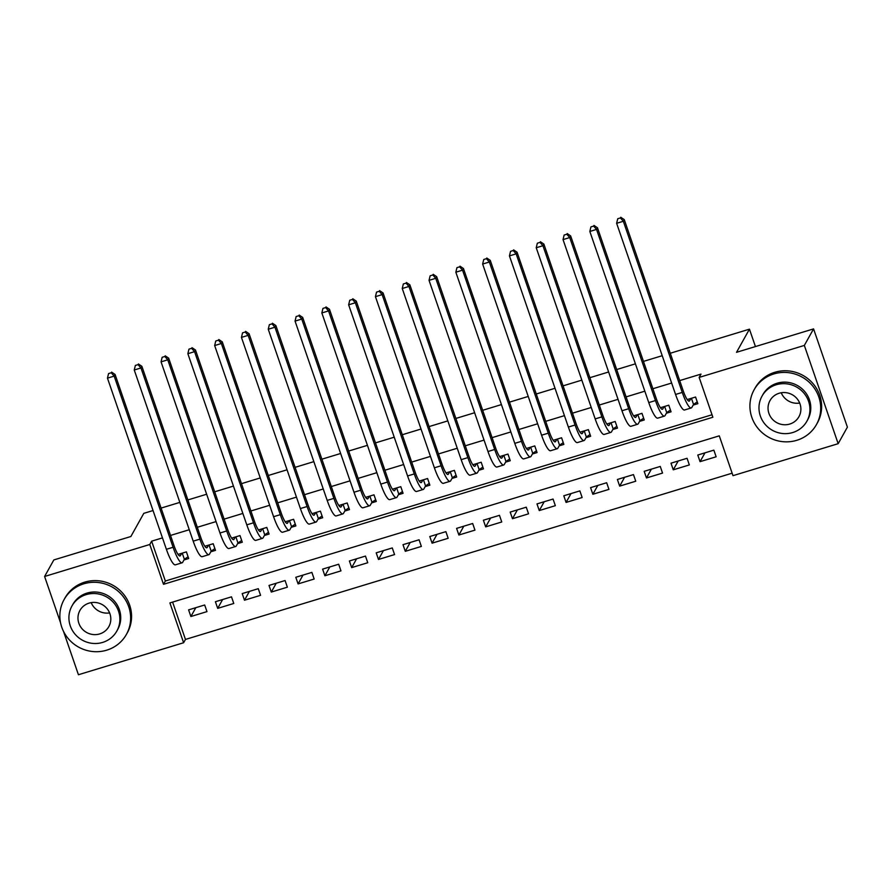 <?xml version="1.0" encoding="UTF-8"?>
<svg xmlns="http://www.w3.org/2000/svg" width="892" height="892" viewBox="0 0 892 892"><rect width="100%" height="100%" fill="white"/><g stroke="black" fill="none" stroke-linecap="round" stroke-linejoin="round"><path stroke-width="1.34" d="M670.271 353.243L749.447 329.17L736.524 352.318L813.571 328.892L847.4 427.145L838.168 443.681L732.99 475.67L719.275 435.842L169.904 602.914L183.618 642.742L78.429 674.731L63.51 631.391M172.602 602.089L185.458 639.441L732.131 473.184M185.458 639.441L183.618 642.742M183.997 559.942L188.68 558.515L186.395 551.88L178.043 554.411M210.791 551.791L215.485 550.364L213.199 543.73L204.848 546.261M237.595 543.641L242.278 542.213L239.993 535.579L231.641 538.11M264.389 535.49L269.083 534.063L266.797 527.428L258.446 529.971M291.193 527.339L295.876 525.912L293.591 519.278L285.239 521.82M317.987 519.189L322.681 517.761L320.395 511.127L312.033 513.669M344.78 511.038L349.474 509.611L347.189 502.977L338.837 505.519M371.585 502.887L376.279 501.46L373.982 494.826L365.631 497.368M398.378 494.737L403.072 493.309L400.787 486.675L392.435 489.217M425.183 486.586L429.866 485.17L427.58 478.525L419.229 481.067M451.976 478.447L456.671 477.019L454.385 470.374L446.033 472.916M478.781 470.296L483.464 468.869L481.178 462.223L472.827 464.765M505.574 462.145L510.269 460.718L507.983 454.073L499.632 456.615M532.379 453.995L537.062 452.567L534.776 445.922L526.425 448.464M559.173 445.844L563.867 444.417L561.581 437.771L553.23 440.313M585.977 437.693L590.66 436.266L588.374 429.632L580.023 432.163M612.771 429.543L617.465 428.115L615.179 421.481L606.816 424.012M639.564 421.392L644.258 419.965L641.972 413.33L633.621 415.873M666.369 413.241L671.063 411.814L668.777 405.18L660.414 407.722M704.992 452.835L700.064 461.666L716.142 456.782L713.856 450.137L697.778 455.031L700.064 461.666M678.199 460.986L673.27 469.816L689.349 464.933L687.063 458.287L670.985 463.182L673.27 469.816M651.394 469.136L646.466 477.967L662.544 473.083L660.258 466.438L644.18 471.333L646.466 477.967M624.601 477.287L619.672 486.118L635.751 481.223L633.465 474.589L617.387 479.483L619.672 486.118M597.796 485.438L592.868 494.268L608.946 489.373L606.66 482.739L590.582 487.634L592.868 494.268M571.003 493.588L566.074 502.419L582.153 497.524L579.867 490.89L563.789 495.774L566.074 502.419M544.198 501.739L539.27 510.57L555.348 505.675L553.062 499.041L536.984 503.924L539.27 510.57M517.405 509.889L512.476 518.72L528.555 513.825L526.269 507.191L510.191 512.075L512.476 518.72M490.611 518.029L485.672 526.871L501.761 521.976L499.464 515.342L483.386 520.226L485.672 526.871M463.807 526.18L458.878 535.022L474.957 530.127L472.671 523.492L456.592 528.376L458.878 535.022M437.013 534.33L432.085 543.172L448.163 538.277L445.877 531.643L429.788 536.527L432.085 543.172M410.208 542.481L405.28 551.312L421.358 546.428L419.073 539.783L402.994 544.678L405.28 551.312M383.415 550.632L378.487 559.462L394.565 554.579L392.279 547.933L376.201 552.828L378.487 559.462M356.61 558.782L351.682 567.613L367.76 562.729L365.475 556.084L349.396 560.979L351.682 567.613M329.817 566.933L324.889 575.764L340.967 570.88L338.681 564.235L322.603 569.129L324.889 575.764M303.012 575.084L298.084 583.914L314.162 579.031L311.877 572.385L295.798 577.28L298.084 583.914M276.219 583.234L271.291 592.065L287.369 587.181L285.083 580.536L269.005 585.431L271.291 592.065M249.414 591.385L244.486 600.216L260.564 595.321L258.279 588.687L242.2 593.581L244.486 600.216M222.621 599.536L217.693 608.366L233.771 603.471L231.485 596.837L215.407 601.732L217.693 608.366M204.681 604.988L188.602 609.872L190.888 616.517L206.966 611.622L204.681 604.988M153.045 510.536L143.79 513.357L130.879 536.505L53.832 559.942L44.6 576.477L149.789 544.488L163.504 584.316L712.875 417.244L699.15 377.416L701.001 374.105L679.682 380.594M671.631 383.036L652.888 388.734M644.838 391.187L626.084 396.884M618.033 399.337L599.29 405.035M591.24 407.488L572.486 413.186M564.435 415.639L545.692 421.336M537.642 423.789L518.899 429.487M510.848 431.94L492.094 437.637M484.044 440.09L465.301 445.788M457.25 448.241L438.496 453.939M430.446 456.392L411.703 462.089M403.652 464.531L384.898 470.24M376.848 472.682L358.105 478.391M350.054 480.833L331.3 486.541M323.25 488.983L304.507 494.692M296.456 497.134L277.702 502.843M269.652 505.285L250.908 510.982M242.858 513.435L224.115 519.133M216.065 521.586L197.31 527.284M189.26 529.736L170.517 535.434M162.467 537.887L151.629 541.176L165.343 581.015L712.017 414.758M693.162 405.091L697.856 403.663L695.57 397.029L687.219 399.571M681.321 407.231L682.179 408.436M654.527 415.382L655.386 416.586M627.723 423.533L628.581 424.737M600.929 431.683L601.788 432.888M574.125 439.834L574.983 441.027M547.331 447.985L548.19 449.178M520.527 456.135L521.396 457.328M493.733 464.286L494.592 465.479M466.929 472.437L467.798 473.63M440.135 480.576L440.994 481.78M413.33 488.727L414.2 489.931M386.537 496.877L387.396 498.082M359.744 505.028L360.602 506.232M332.939 513.179L333.798 514.383M306.146 521.329L307.004 522.534M279.341 529.48L280.2 530.684M252.547 537.631L253.406 538.835M225.743 545.781L226.601 546.986M198.949 553.932L199.808 555.136M172.145 562.083L173.015 563.276M161.095 508.094L179.85 502.386M187.9 499.944L206.643 494.235M214.693 491.793L233.436 486.084M241.498 483.642L260.241 477.945M268.291 475.492L287.034 469.794M295.085 467.341L313.839 461.643M321.889 459.19L340.632 453.493M348.683 451.04L367.437 445.342M375.487 442.889L394.231 437.192M402.281 434.738L421.035 429.041M429.085 426.588L447.829 420.89M455.879 418.437L474.633 412.74M482.683 410.298L501.427 404.589M509.477 402.147L528.231 396.438M536.282 393.996L555.025 388.288M563.075 385.846L581.818 380.137M589.868 377.695L608.623 371.986M616.673 369.544L635.416 363.836M643.466 361.394L662.221 355.696M755.435 346.564L749.447 329.17M813.571 328.892L804.339 345.427L838.168 443.681M60.556 622.806L44.6 576.477M151.629 541.176L149.789 544.488M699.15 377.416L804.339 345.427M165.343 581.015L163.504 584.316M195.816 607.686L190.888 616.517M690.876 398.456L689.605 400.731A14.283 2.776 -106.9 0 1 689.193 401.121A14.283 2.776 -106.9 0 1 683.194 390.763L624.255 219.61L623.33 221.272L682.269 392.424A21.419 4.159 73.1 0 0 691.267 407.945A21.419 4.159 73.1 0 0 691.891 407.376L693.541 404.422L691.423 398.289M697.243 401.891L693.541 404.422M620.408 217.927L617.732 218.741L620.408 217.927L623.33 221.272L616.628 223.301L675.567 394.454A21.419 4.159 73.1 0 0 684.565 409.986L691.267 407.945M616.628 223.301L617.732 218.741M620.776 217.269L624.255 219.61M799.667 403.05A16.558 15.967 29.2 0 1 781.247 392.77M796.734 440.325A35.691 34.42 -150.8 0 0 816.481 424.525A35.691 34.42 -150.8 0 0 812.311 385.522A35.691 34.42 -150.8 0 0 773.877 373.938A35.691 34.42 -150.8 0 0 754.141 389.737A35.691 34.42 -150.8 0 0 758.312 428.751A35.691 34.42 -150.8 0 0 796.734 440.325M816.481 424.525L817.407 422.875A35.691 34.42 -150.8 0 0 813.236 383.861A35.691 34.42 -150.8 0 0 774.802 372.287A35.691 34.42 -150.8 0 0 755.067 388.087L754.141 389.737M762.013 396.137L762.872 394.61A25.701 24.775 29.2 0 1 777.077 383.237A25.701 24.775 29.2 0 1 804.751 391.566A25.701 24.775 29.2 0 1 807.751 419.653L806.903 421.18A25.701 24.775 -150.8 0 0 803.904 393.093A25.701 24.775 -150.8 0 0 776.23 384.753A25.701 24.775 -150.8 0 0 762.013 396.137A25.701 24.775 -150.8 0 0 765.024 424.224A25.701 24.775 -150.8 0 0 792.687 432.553A25.701 24.775 -150.8 0 0 806.903 421.18M779.162 393.249A16.558 15.967 -150.8 0 0 769.997 400.586A16.558 15.967 -150.8 0 0 771.926 418.683A16.558 15.967 -150.8 0 0 789.766 424.057A16.558 15.967 -150.8 0 0 798.92 416.731A16.558 15.967 -150.8 0 0 796.991 398.624A16.558 15.967 -150.8 0 0 779.162 393.249M109.605 612.904A16.558 15.967 29.2 0 1 91.185 602.624M106.672 650.19A35.691 34.42 -150.8 0 0 126.419 634.39A35.691 34.42 -150.8 0 0 122.249 595.377A35.691 34.42 -150.8 0 0 83.815 583.803A35.691 34.42 -150.8 0 0 64.079 599.602A35.691 34.42 -150.8 0 0 68.249 638.605A35.691 34.42 -150.8 0 0 106.672 650.19M126.419 634.39L127.344 632.729A35.691 34.42 -150.8 0 0 123.174 593.726A35.691 34.42 -150.8 0 0 84.74 582.142A35.691 34.42 -150.8 0 0 65.004 597.941L64.079 599.602M71.951 605.991L72.809 604.475A25.701 24.775 29.2 0 1 87.015 593.091A25.701 24.775 29.2 0 1 114.689 601.431A25.701 24.775 29.2 0 1 117.688 629.518L116.841 631.034A25.701 24.775 -150.8 0 0 113.841 602.947A25.701 24.775 -150.8 0 0 86.167 594.618A25.701 24.775 -150.8 0 0 71.951 605.991A25.701 24.775 -150.8 0 0 74.961 634.078A25.701 24.775 -150.8 0 0 102.625 642.418A25.701 24.775 -150.8 0 0 116.841 631.034M89.1 603.115A16.558 15.967 -150.8 0 0 79.934 610.44A16.558 15.967 -150.8 0 0 81.863 628.548A16.558 15.967 -150.8 0 0 99.703 633.922A16.558 15.967 -150.8 0 0 108.857 626.585A16.558 15.967 -150.8 0 0 106.928 608.489A16.558 15.967 -150.8 0 0 89.1 603.115M664.083 406.607L662.812 408.882A14.283 2.776 -106.9 0 1 662.388 409.272A14.283 2.776 -106.9 0 1 656.389 398.914L597.462 227.761L596.536 229.411L655.464 400.564A21.419 4.159 73.1 0 0 664.473 416.096A21.419 4.159 73.1 0 0 665.097 415.527L666.737 412.572L664.629 406.44M670.449 410.041L666.737 412.572M593.615 226.077L590.939 226.891L593.615 226.077L596.536 229.411L589.835 231.452L648.763 402.604A21.419 4.159 73.1 0 0 657.772 418.136L664.473 416.096M589.835 231.452L590.939 226.891M593.983 225.42L597.462 227.761M637.278 414.758L636.007 417.032A14.283 2.776 -106.9 0 1 635.595 417.423A14.283 2.776 -106.9 0 1 629.596 407.064L570.657 235.912L569.732 237.562L628.67 408.714A21.419 4.159 73.1 0 0 637.668 424.246A21.419 4.159 73.1 0 0 638.293 423.678L639.943 420.723L637.825 414.59M643.645 418.192L639.943 420.723M566.81 234.228L564.134 235.042L566.81 234.228L569.732 237.562L563.042 239.602L621.969 410.755A21.419 4.159 73.1 0 0 630.967 426.287L637.668 424.246M563.042 239.602L564.134 235.042M567.189 233.57L570.657 235.912M610.485 422.908L609.214 425.183A14.283 2.776 -106.9 0 1 608.79 425.562A14.283 2.776 -106.9 0 1 602.791 415.215L543.864 244.062L542.938 245.713L601.866 416.865A21.419 4.159 73.1 0 0 610.875 432.397A21.419 4.159 73.1 0 0 611.499 431.828L613.139 428.874L611.031 422.741M616.851 426.343L613.139 428.874M540.017 242.379L537.341 243.193L540.017 242.379L542.938 245.713L536.237 247.753L595.176 418.905A21.419 4.159 73.1 0 0 604.174 434.437L610.875 432.397M536.237 247.753L537.341 243.193M540.385 241.721L543.864 244.062M583.691 431.048L582.409 433.334A14.283 2.776 -106.9 0 1 581.997 433.713A14.283 2.776 -106.9 0 1 575.998 423.365L517.059 252.213L516.145 253.863L575.072 425.016A21.419 4.159 73.1 0 0 584.07 440.548A21.419 4.159 73.1 0 0 584.695 439.979L586.345 437.024L584.227 430.892M590.047 434.493L586.345 437.024M513.212 250.529L510.536 251.343L513.212 250.529L516.145 253.863L509.443 255.904L568.371 427.056A21.419 4.159 73.1 0 0 577.369 442.588L584.07 440.548M509.443 255.904L510.536 251.343M513.591 249.871L517.059 252.213M556.887 439.198L555.616 441.484A14.283 2.776 -106.9 0 1 555.192 441.863A14.283 2.776 -106.9 0 1 549.193 431.516L490.265 260.364L489.34 262.014L548.279 433.166A21.419 4.159 73.1 0 0 557.277 448.698A21.419 4.159 73.1 0 0 557.901 448.13L559.54 445.175L557.433 439.042M563.253 442.644L559.54 445.175M486.419 258.68L483.743 259.494L486.419 258.68L489.34 262.014L482.639 264.054L541.578 435.207A21.419 4.159 73.1 0 0 550.576 450.739L557.277 448.698M482.639 264.054L483.743 259.494M486.787 258.022L490.265 260.364M530.093 447.349L528.811 449.635A14.283 2.776 -106.9 0 1 528.399 450.014A14.283 2.776 -106.9 0 1 522.4 439.667L463.461 268.514L462.547 270.165L521.474 441.317A21.419 4.159 73.1 0 0 530.472 456.849A21.419 4.159 73.1 0 0 531.097 456.269L532.747 453.326L530.628 447.182M536.46 450.795L532.747 453.326M459.625 266.831L456.938 267.645L459.625 266.831L462.547 270.165L455.845 272.205L514.773 443.357A21.419 4.159 73.1 0 0 523.771 458.889L530.472 456.849M455.845 272.205L456.938 267.645M459.993 266.162L463.461 268.514M503.289 455.5L502.018 457.786A14.283 2.776 -106.9 0 1 501.594 458.165A14.283 2.776 -106.9 0 1 495.595 447.817L436.667 276.665L435.742 278.315L494.681 449.468A21.419 4.159 73.1 0 0 503.679 465A21.419 4.159 73.1 0 0 504.303 464.42L505.954 461.476L503.835 455.333M509.655 458.945L505.954 461.476M432.821 274.981L430.145 275.795L432.821 274.981L435.742 278.315L429.041 280.356L487.98 451.508A21.419 4.159 73.1 0 0 496.978 467.029L503.679 465M429.041 280.356L430.145 275.795M433.189 274.312L436.667 276.665M476.495 463.65L475.213 465.936A14.283 2.776 -106.9 0 1 474.8 466.315A14.283 2.776 -106.9 0 1 468.802 455.968L409.863 284.816L408.949 286.466L467.876 457.618A21.419 4.159 73.1 0 0 476.874 473.15A21.419 4.159 73.1 0 0 477.51 472.57L479.149 469.627L477.03 463.483M482.862 467.096L479.149 469.627M406.027 283.132L403.34 283.946L406.027 283.132L408.949 286.466L402.247 288.506L461.175 459.659A21.419 4.159 73.1 0 0 470.173 475.18L476.874 473.15M402.247 288.506L403.34 283.946M406.395 282.463L409.863 284.816M449.691 471.801L448.42 474.087A14.283 2.776 -106.9 0 1 448.007 474.466A14.283 2.776 -106.9 0 1 441.997 464.119L383.069 292.966L382.144 294.616L441.083 465.769A21.419 4.159 73.1 0 0 450.081 481.301A21.419 4.159 73.1 0 0 450.705 480.721L452.356 477.777L450.237 471.634M456.057 475.246L452.356 477.777M379.223 291.283L376.547 292.097L379.223 291.283L382.144 294.616L375.443 296.657L434.382 467.809A21.419 4.159 73.1 0 0 443.38 483.33L450.081 481.301M375.443 296.657L376.547 292.097M379.591 290.614L383.069 292.966M422.897 479.952L421.626 482.238A14.283 2.776 -106.9 0 1 421.202 482.617A14.283 2.776 -106.9 0 1 415.204 472.269L356.276 301.117L355.351 302.767L414.278 473.92A21.419 4.159 73.1 0 0 423.276 489.452A21.419 4.159 73.1 0 0 423.912 488.872L425.551 485.928L423.444 479.785M429.264 483.397L425.551 485.928M352.429 299.433L349.742 300.247L352.429 299.433L355.351 302.767L348.649 304.808L407.577 475.96A21.419 4.159 73.1 0 0 416.586 491.481L423.276 489.452M348.649 304.808L349.742 300.247M352.797 298.764L356.276 301.117M396.093 488.102L394.822 490.388A14.283 2.776 -106.9 0 1 394.409 490.767A14.283 2.776 -106.9 0 1 388.41 480.409L329.471 309.256L328.546 310.918L387.485 482.07A21.419 4.159 73.1 0 0 396.483 497.591A21.419 4.159 73.1 0 0 397.107 497.022L398.757 494.079L396.639 487.935M402.459 491.548L398.757 494.079M325.625 307.573L322.949 308.398L325.625 307.573L328.546 310.918L321.845 312.947L380.784 484.111A21.419 4.159 73.1 0 0 389.782 499.632L396.483 497.591M321.845 312.947L322.949 308.398M325.993 306.915L329.471 309.256M369.299 496.253L368.028 498.539A14.283 2.776 -106.9 0 1 367.604 498.918A14.283 2.776 -106.9 0 1 361.606 488.56L302.678 317.407L301.752 319.068L360.68 490.221A21.419 4.159 73.1 0 0 369.678 505.742A21.419 4.159 73.1 0 0 370.314 505.173L371.953 502.229L369.845 496.086M375.666 499.698L371.953 502.229M298.831 315.723L296.144 316.537L298.831 315.723L301.752 319.068L295.051 321.098L353.979 492.25A21.419 4.159 73.1 0 0 362.988 507.782L369.678 505.742M295.051 321.098L296.144 316.537M299.199 315.066L302.678 317.407M342.495 504.404L341.223 506.689A14.283 2.776 -106.9 0 1 340.811 507.069A14.283 2.776 -106.9 0 1 334.812 496.71L275.873 325.558L274.948 327.219L333.887 498.372A21.419 4.159 73.1 0 0 342.885 513.892A21.419 4.159 73.1 0 0 343.509 513.324L345.159 510.38L343.041 504.236M348.861 507.849L345.159 510.38M272.027 323.874L269.351 324.688L272.027 323.874L274.948 327.219L268.258 329.248L327.186 500.401A21.419 4.159 73.1 0 0 336.184 515.933L342.885 513.892M268.258 329.248L269.351 324.688M272.394 323.216L275.873 325.558M315.701 512.554L314.43 514.829A14.283 2.776 -106.9 0 1 314.006 515.219A14.283 2.776 -106.9 0 1 308.008 504.861L249.08 333.708L248.154 335.37L307.082 506.522A21.419 4.159 73.1 0 0 316.091 522.043A21.419 4.159 73.1 0 0 316.716 521.474L318.355 518.531L316.247 512.387M322.068 516L318.355 518.531M245.233 332.025L242.557 332.839L245.233 332.025L248.154 335.37L241.453 337.399L300.392 508.552A21.419 4.159 73.1 0 0 309.39 524.083L316.091 522.043M241.453 337.399L242.557 332.839M245.601 331.367L249.08 333.708M288.908 520.705L287.625 522.98A14.283 2.776 -106.9 0 1 287.213 523.37A14.283 2.776 -106.9 0 1 281.214 513.012L222.275 341.859L221.361 343.509L280.289 514.673A21.419 4.159 73.1 0 0 289.287 530.194A21.419 4.159 73.1 0 0 289.911 529.625L291.561 526.67L289.443 520.538M295.263 524.139L291.561 526.67M218.429 340.175L215.752 340.989L218.429 340.175L221.361 343.509L214.66 345.55L273.588 516.702A21.419 4.159 73.1 0 0 282.586 532.234L289.287 530.194M214.66 345.55L215.752 340.989M218.808 339.517L222.275 341.859M262.103 528.856L260.832 531.13A14.283 2.776 -106.9 0 1 260.408 531.52A14.283 2.776 -106.9 0 1 254.41 521.162L195.482 350.01L194.556 351.66L253.484 522.812A21.419 4.159 73.1 0 0 262.493 538.344A21.419 4.159 73.1 0 0 263.118 537.776L264.757 534.821L262.649 528.688M268.47 532.29L264.757 534.821M191.635 348.326L188.959 349.14L191.635 348.326L194.556 351.66L187.855 353.7L246.794 524.853A21.419 4.159 73.1 0 0 255.792 540.385L262.493 538.344M187.855 353.7L188.959 349.14M192.003 347.668L195.482 350.01M235.31 537.006L234.027 539.281A14.283 2.776 -106.9 0 1 233.615 539.671A14.283 2.776 -106.9 0 1 227.616 529.313L168.677 358.16L167.763 359.81L226.691 530.963A21.419 4.159 73.1 0 0 235.689 546.495A21.419 4.159 73.1 0 0 236.313 545.926L237.963 542.972L235.845 536.839M241.676 540.44L237.963 542.972M164.842 356.477L162.154 357.291L164.842 356.477L167.763 359.81L161.062 361.851L219.99 533.003A21.419 4.159 73.1 0 0 228.988 548.535L235.689 546.495M161.062 361.851L162.154 357.291M165.21 355.819L168.677 358.16M208.505 545.157L207.234 547.432A14.283 2.776 -106.9 0 1 206.81 547.811A14.283 2.776 -106.9 0 1 200.811 537.463L141.884 366.311L140.958 367.961L199.897 539.114A21.419 4.159 73.1 0 0 208.895 554.646A21.419 4.159 73.1 0 0 209.52 554.077L211.159 551.122L209.051 544.99M214.872 548.591L211.159 551.122M138.037 364.627L135.361 365.441L138.037 364.627L140.958 367.961L134.257 370.002L193.196 541.154A21.419 4.159 73.1 0 0 202.194 556.686L208.895 554.646M134.257 370.002L135.361 365.441M138.405 363.969L141.884 366.311M181.712 553.296L180.429 555.582A14.283 2.776 -106.9 0 1 180.017 555.961A14.283 2.776 -106.9 0 1 174.018 545.614L115.079 374.462L114.165 376.112L173.093 547.264A21.419 4.159 73.1 0 0 182.091 562.796A21.419 4.159 73.1 0 0 182.715 562.228L184.365 559.273L182.247 553.14M188.078 556.742L184.365 559.273M111.244 372.778L108.556 373.592L111.244 372.778L114.165 376.112L107.464 378.152L166.391 549.305A21.419 4.159 73.1 0 0 175.389 564.837L182.091 562.796M107.464 378.152L108.556 373.592M111.611 372.12L115.079 374.462M689.605 400.731L688.624 401.032M682.269 392.424L675.567 394.454M662.812 408.882L661.831 409.183M655.464 400.564L648.763 402.604M636.007 417.032L635.037 417.333M628.67 408.714L621.969 410.755M609.214 425.183L608.232 425.484M601.866 416.865L595.176 418.905M582.409 433.334L581.439 433.635M575.072 425.016L568.371 427.056M555.616 441.484L554.634 441.785M548.279 433.166L541.578 435.207M528.811 449.635L527.841 449.936M521.474 441.317L514.773 443.357M502.018 457.786L501.036 458.087M494.681 449.468L487.98 451.508M475.213 465.936L474.243 466.237M467.876 457.618L461.175 459.659M448.42 474.087L447.438 474.377M441.083 465.769L434.382 467.809M421.626 482.238L420.645 482.527M414.278 473.92L407.577 475.96M394.822 490.388L393.84 490.678M387.485 482.07L380.784 484.111M368.028 498.539L367.047 498.829M360.68 490.221L353.979 492.25M341.223 506.689L340.253 506.979M333.887 498.372L327.186 500.401M314.43 514.829L313.449 515.13M307.082 506.522L300.392 508.552M287.625 522.98L286.655 523.281M280.289 514.673L273.588 516.702M260.832 531.13L259.851 531.431M253.484 522.812L246.794 524.853M234.027 539.281L233.057 539.582M226.691 530.963L219.99 533.003M207.234 547.432L206.253 547.733M199.897 539.114L193.196 541.154M180.429 555.582L179.459 555.883M173.093 547.264L166.391 549.305"/></g></svg>
